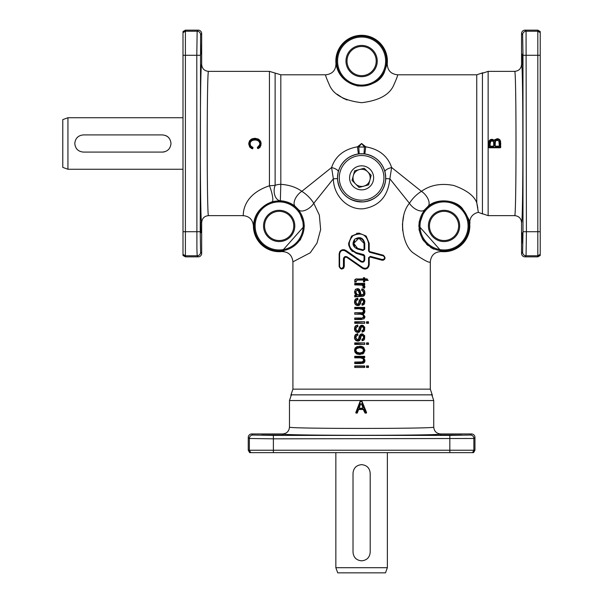 <?xml version="1.0" encoding="UTF-8"?>
<svg xmlns="http://www.w3.org/2000/svg" width="603" height="603" viewBox="0 0 603 603"><rect width="100%" height="100%" fill="white"/><g stroke="black" fill="none" stroke-linecap="round" stroke-linejoin="round"><path stroke-width="0.9" d="M488.136 71.365L514.676 71.365C516.447 67.883 516.447 219.115 514.676 215.633L488.136 215.633L488.136 71.365L481.925 73.445M488.136 215.633L481.925 213.552M289.478 400.543L433.738 400.543L433.738 427.09C437.228 428.861 285.995 428.861 289.478 427.09L289.478 400.543L291.558 394.339M433.738 400.543L431.665 394.339M292.915 389.154L292.915 261.838L310.259 252.785L316.997 243.077L320.645 229.547L319.349 215.12L313.779 203.286L333.361 178.812C333.549 195.983 347.976 210.296 363.669 208.736C379.347 206.105 388.076 196.126 389.862 178.812L409.437 203.286C398.5 216.01 401.523 243.491 412.761 252.589C423.909 260.285 429.758 263.368 430.308 261.838L430.308 389.154L292.915 389.154L290.819 395.38M430.308 389.154L432.396 395.38M482.958 72.722L476.739 74.802L476.762 202.759M482.438 73.084L482.438 213.914L478.345 212.324L476.739 202.683C474.169 195.771 466.511 190.035 453.765 185.475C441.17 183.011 430.384 184.963 421.399 191.332L391.641 167.521C387.767 156.079 379.136 149.182 365.757 146.815L361.612 143.499L357.458 146.815C344.027 149.22 335.404 156.124 331.582 167.521L301.824 191.332C296.201 187.224 289.199 184.895 280.825 184.337L280.342 200.754C286.289 201.206 291.264 203.105 295.259 206.452L298.658 209.844L304.379 225.937L281.624 251.579A25.763 25.763 0 0 1 253.411 225.937C252.8 219.673 249.363 216.243 243.107 215.633L208.54 215.633C206.769 219.115 206.769 67.883 208.54 71.365L269.435 71.365L269.435 185.777C239.474 195.854 243.944 217.864 243.107 215.633M476.83 203.038L477.817 208.012M264.574 225.937A14.6 14.6 0 0 1 279.174 211.336A14.6 14.6 0 0 1 293.774 225.937A14.6 14.6 0 0 1 279.174 240.529A14.6 14.6 0 0 1 264.574 225.937M347.011 61.061A14.6 14.6 0 0 1 361.612 46.469A14.6 14.6 0 0 1 376.204 61.061A14.6 14.6 0 0 1 361.612 75.661A14.6 14.6 0 0 1 347.011 61.061M429.449 225.937A14.6 14.6 0 0 1 444.042 211.336A14.6 14.6 0 0 1 458.642 225.937A14.6 14.6 0 0 1 444.042 240.529A14.6 14.6 0 0 1 429.449 225.937M303.196 225.937A24.022 24.022 0 0 1 279.174 249.959A24.022 24.022 0 0 1 255.152 225.937A24.022 24.022 0 0 1 279.174 201.907A24.022 24.022 0 0 1 303.196 225.937M254.18 225.937A24.994 24.994 0 0 0 279.174 250.931A24.994 24.994 0 0 0 304.168 225.937A24.994 24.994 0 0 0 279.174 200.935A24.994 24.994 0 0 0 254.18 225.937M336.61 61.061A24.994 24.994 0 0 0 361.612 86.063A24.994 24.994 0 0 0 386.606 61.061A24.994 24.994 0 0 0 361.612 36.067A24.994 24.994 0 0 0 336.61 61.061M269.435 71.365L275.126 73.084L275.126 185.355L269.435 185.777A10.304 1.997 -105.8 0 1 272.435 195.922A10.304 1.997 -105.8 0 1 272.262 201.726L280.342 200.754A10.304 6.686 92.2 0 1 275.126 185.355A10.304 6.128 0 0 1 280.825 184.337L280.825 74.802L325.71 74.802C332.434 74.033 335.848 70.272 335.961 63.519A25.763 25.763 0 0 1 361.612 35.306A25.763 25.763 0 0 1 387.254 63.519L384.186 72.669C380.365 81.345 371.636 85.792 358.001 86.01C335.419 80.734 336.255 61.468 335.969 63.519M385.634 61.061A24.022 24.022 0 0 1 361.612 85.091A24.022 24.022 0 0 1 337.582 61.061A24.022 24.022 0 0 1 361.612 37.039A24.022 24.022 0 0 1 385.634 61.061M468.071 225.937A24.022 24.022 0 0 1 444.042 249.959A24.022 24.022 0 0 1 420.02 225.937A24.022 24.022 0 0 1 444.042 201.907A24.022 24.022 0 0 1 468.071 225.937M419.047 225.937A24.994 24.994 0 0 0 444.042 250.931A24.994 24.994 0 0 0 469.044 225.937A24.994 24.994 0 0 0 444.042 200.935A24.994 24.994 0 0 0 419.047 225.937M419.266 221.301L418.844 226.434M427.957 206.452C436.753 197.859 455.604 199.721 462.441 208.578C468.418 217.977 470.83 222.944 469.692 223.479A25.763 25.763 0 0 1 441.592 251.579L418.836 225.937L424.557 209.844A10.304 5.389 39.2 0 0 424.557 209.844L427.957 206.452A10.304 5.389 50.8 0 0 428.168 199.299A10.304 5.389 50.8 0 0 421.399 191.332C416.515 194.422 412.527 198.41 409.437 203.286A10.304 5.389 -140.8 0 0 417.412 210.055A10.304 5.389 -140.8 0 0 424.557 209.844M472.488 452.634L473.875 450.23L248.263 450.23L249.65 452.634L473.574 452.634L474.96 450.23L473.875 450.23L473.875 438.479L474.96 437.394A3.437 3.437 -45 0 0 471.523 433.956L440.612 433.956C444.283 435.728 278.933 435.728 282.611 433.956L251.692 433.956A3.437 3.437 -135 0 0 248.263 437.394L249.348 438.479L273.385 438.833L473.875 438.479A3.437 3.437 45 0 0 470.438 435.042L449.83 435.396L449.83 452.634M283.124 435.034L261.687 435.004M461.732 435.034L440.296 435.004M522.439 232.803L522.59 243.416M522.439 54.195L522.59 64.807M200.784 54.195L200.626 43.582M200.784 232.803L200.626 222.19M182.995 32.622L182.995 255.461L185.4 256.848L185.4 31.235L182.995 32.622L182.995 31.537L185.4 30.15L198.236 30.15L197.151 31.235L196.797 55.28L196.902 248.572L197.151 255.762L198.236 256.848A3.437 3.437 45 0 0 201.673 253.411L201.673 222.499C202.08 218.324 204.372 216.04 208.54 215.633M198.236 30.15A3.437 3.437 -45 0 1 201.673 33.587L201.673 64.498C199.902 60.828 199.902 226.17 201.673 222.499M537.816 256.848L540.22 255.461L540.22 32.622L537.816 31.235L526.065 31.235L524.979 30.15L537.816 30.15L537.816 256.848L524.979 256.848A3.437 3.437 135 0 1 521.55 253.411L521.55 222.499C523.314 226.17 523.314 60.828 521.55 64.498L521.55 33.587L522.635 34.672L522.989 55.28L522.989 231.718L526.419 231.718L526.065 31.235A3.437 3.437 135 0 0 522.635 34.672M524.979 30.15A3.437 3.437 -135 0 0 521.55 33.587M261.046 142.896L260.217 147.034L258.205 148.557L257.511 148.195A0.513 0.513 0 0 0 258.205 148.557L257.677 147.034L258.061 146.861M258.785 146.378L259.26 145.851M250.245 142.67L250.072 143.838L250.637 141.795L252.348 140.409L255.024 139.964L257.33 140.341L259.109 141.645L259.72 143.182M253.757 140.047L251.662 140.755M251.119 141.185L250.546 141.961M250.938 146.205L252.657 147.23L252.197 148.79A0.513 0.513 0 0 0 252.861 148.428L252.197 148.79L249.74 147.147L248.707 143.974L249.22 143.981C249.506 140.544 251.436 138.818 255.009 138.803C258.438 138.871 260.315 140.605 260.624 144.004L259.81 146.748L257.511 148.195L257.375 147.629L260.292 143.966C259.946 140.898 258.19 139.383 255.024 139.421C251.813 139.316 249.996 140.785 249.559 143.838C249.634 145.836 250.622 147.14 252.506 147.758L253.004 147.856A0.513 0.513 -73.5 0 0 252.657 147.23L250.84 146.099L250.072 143.838L249.559 143.838M251.361 148.451L248.707 143.974L249.499 140.816L251.79 138.961L255.891 138.366M248.775 142.873L250.946 139.399M251.534 139.074L252.966 138.562M253.953 138.381L255.009 138.321L255.009 138.803M257.941 138.878L259.727 140.122M260.549 141.336L261.016 142.715M261.054 145.059L259.848 147.471M259.689 147.622L259.313 147.939M385.716 177.847A24.105 24.105 0 0 1 361.612 201.952A24.105 24.105 0 0 1 337.507 177.847A24.105 24.105 0 0 1 361.612 153.742A24.105 24.105 0 0 1 385.716 177.847M337.401 178.601L338.223 171.674A6.867 2.329 15.1 0 0 331.582 167.521L333.361 178.812L337.401 178.601C339.429 193.661 348.089 201.425 363.375 201.892C376.8 199.849 384.277 192.086 385.822 178.601L385 171.674A6.867 2.329 -15.1 0 1 391.641 167.521L389.862 178.812L385.822 178.601M325.71 74.802L325.71 74.802C325.198 74.953 326.585 78.684 329.856 85.988C334.235 95.101 344.818 100.671 361.612 102.691C378.36 100.686 388.935 95.123 393.352 86.003C396.638 78.676 398.025 74.945 397.513 74.802L476.739 74.802M524.979 256.848L526.065 255.762L526.419 231.718L540.22 231.718M353.81 244.192L354.752 246.423M356.026 247.637L357.564 248.338L353.742 243.356L358.891 238.208L364.046 243.356L364.046 249.182L363.179 249.846L357.564 248.338L363.179 249.846L364.762 249.182L364.762 243.356C363.285 237.68 359.961 236.27 354.798 239.135C351.813 243.401 352.665 246.687 357.338 249.001L363.021 250.509L364.762 249.182M352.612 251.526L351.677 250.72M350.524 249.371L348.828 245.557L348.587 243.356L350.727 249.65L356.23 253.313L363.541 255.273L364.046 255.936L364.046 259.833C363.707 261.378 362.802 261.845 361.348 261.242L362.154 261.544M347.253 256.923C345.202 256.056 343.929 256.72 343.431 258.891L343.431 266.496C342.157 268.953 340.883 268.953 339.617 266.496L339.617 253.938L339.142 253.938L339.142 266.496L339.142 253.938C340.039 250.049 342.293 248.873 345.903 250.426L361.348 261.242L345.903 250.426L345.346 250.991L360.941 261.8C363.006 262.652 364.28 261.996 364.762 259.833L364.762 255.936L363.737 254.609L356.35 252.649C348.263 248.406 347.124 242.768 352.936 235.743C361.287 231.944 366.496 234.484 368.576 243.356L368.576 250.931L369.609 252.258L383.289 255.883C385.317 257.745 384.993 258.958 382.302 259.531L370.325 256.358L369.202 257.685L370.061 257.021L381.925 260.195L370.061 257.021L368.576 257.685L368.576 264.777C367.853 268.034 365.938 269.013 362.848 267.732L347.253 256.923L346.996 257.481L346.16 257.18M339.617 266.496L339.142 266.496C340.853 269.843 342.572 269.843 344.298 266.496L344.298 258.891C344.645 257.338 345.549 256.87 346.996 257.481L362.441 268.297L346.996 257.481M362.848 267.732L362.441 268.297C366.089 269.82 368.343 268.652 369.202 264.777L369.202 257.685M382.739 260.277L381.925 260.195C385.551 259.418 385.995 257.76 383.259 255.22L369.707 251.594L369.202 250.931L369.202 243.356L369.202 250.931L369.707 251.594L369.202 250.931L369.707 251.594L383.259 255.22L383.289 255.883M364.762 255.936L356.23 253.313L356.35 252.649M363.413 347.177L364.89 350.856M363.797 353.154L362.644 353.984M356.592 353.901L354.519 350.351L354.896 348.564M354.986 348.383L355.521 347.637M356.81 346.702L357.33 346.499M359.712 346.499L363.571 347.773L364.589 350.351C364.204 352.966 362.622 354.247 359.855 354.195C356.953 354.368 355.28 353.087 354.828 350.351C355.235 347.667 356.863 346.386 359.712 346.499L355.86 347.313L354.519 350.351L355.129 352.514L356.84 354.021L359.863 354.541L363.571 353.366L364.921 350.351L363.805 347.532L359.727 346.152L361.672 346.371M362.493 346.642L363.164 346.996M362.109 309.188L359.901 308.902L361.981 309.143L363.074 309.927L363.451 311.11L362.893 312.331L361.197 313.047L363.089 312.618L363.805 311.11C363.36 309.173 362.056 308.321 359.893 308.563L355.054 308.563L355.054 307.726L364.37 307.726L364.37 308.404L362.004 308.404L364.589 311.457L362.35 313.884L364.589 316.748C364.4 318.474 363.39 319.281 361.566 319.175L355.054 319.175L354.737 318.007L361.009 318.007L354.737 318.007L354.737 319.522L361.566 319.522L354.737 319.522M363.428 316.696L362.463 317.856L361.009 318.346L363.473 317.517L363.805 316.409C363.519 314.63 362.418 313.786 360.511 313.877L354.737 314.223L360.519 314.223L362.757 314.849L363.805 316.409M362.833 314.917L360.511 313.877M361.205 312.708L354.737 312.708L354.737 314.223L354.737 312.708L361.197 313.047M362.961 312.286L363.353 311.751M354.737 307.387L364.702 307.387L354.737 307.387L354.737 308.902L359.893 308.563M364.702 307.387L364.702 308.744L362.004 308.404M364.589 311.457L363.172 313.982L364.461 313.085L364.921 311.457L364.476 309.859L363.292 308.744M364.913 316.53L364.853 317.464M357.556 299.352L355.529 301.96L357.473 304.364L358.657 303.776L360.066 299.864L360.88 299.028L362.049 298.734L363.971 299.631L364.589 301.688L362.411 304.847L362.29 304.033L363.888 301.801L362.252 299.51L361.461 299.766L359.674 304.078L357.639 305.239C355.793 304.982 354.858 303.889 354.828 301.975L355.551 299.533L357.413 298.538L357.978 299.638L357.021 299.91M355.913 302.307L356.185 303.249M356.901 303.897L357.496 304.025L356.381 303.513L355.906 301.96L356.433 300.339L357.978 299.638L357.715 298.138L355.325 299.307L354.564 301.214M363.187 298.613L364.227 299.42L362.049 298.387C360.104 298.892 359.079 300.106 358.958 302.02L359.132 301.432M361.152 298.53L361.596 298.425M362.049 298.734L362.629 298.447M364.619 300.098L364.921 301.688L363.971 299.631M364.604 303.482L363.971 304.477M362.411 304.847L362.124 305.246L361.906 303.761L362.124 305.246L363.662 304.726L364.581 303.55L364.589 301.688M362.282 303.686L362.735 303.482M361.461 299.766L363.149 300.309L363.534 301.801L363.428 300.859M362.252 299.51L361.167 300.739M360.896 300.482L360.534 302.766M360.285 303.497L361.212 300.618L360.436 301.869M359.946 304.327L359.433 304.982M354.602 302.857L354.519 301.975L354.926 303.859L356.079 305.141L357.662 305.585L354.881 303.761M354.805 300.181L355.099 299.608M355.619 299.013L356.154 298.643M354.737 323.306L364.702 323.306L364.702 321.783L354.737 321.783L354.737 323.298M355.83 281.616L354.986 281.737L354.911 280.975C355.107 279.513 356.011 278.933 357.632 279.212L363.745 279.212L363.745 278.096L364.37 278.096L364.37 279.212L367.001 279.212L367.559 280.048L364.37 280.048L364.37 281.563L363.745 281.563L363.745 280.048L357.534 280.048L355.8 281.247L356.245 281.91L356.298 280.727L357.195 280.395M354.986 281.737L354.752 282.129L356.245 281.91M354.745 280.011L355.589 279.083M356.2 278.94L357.074 278.88M364.702 278.872L367.159 278.872L364.702 278.872L364.702 277.749L363.39 277.749L363.39 278.872L355.664 279.053L354.896 279.694L354.752 282.129M356.192 281.028L355.8 281.247M368.478 323.298L366.91 322.959L366.91 322.13L368.169 322.13L368.478 323.298L368.478 321.783L366.541 321.783L366.541 323.306L368.478 323.306M361.725 284.405L364.702 284.744L361.725 284.405L364.589 286.681L364.25 287.827L363.323 287.518L363.112 285.49L362.019 284.812L355.054 284.548L355.054 283.719L364.37 283.719L364.702 284.744L364.702 283.372L354.737 283.372L354.737 284.895L361.921 285.144L363.164 286.372M364.529 285.641L364.921 286.681L364.581 285.709L363.187 284.744M364.898 286.998L364.8 287.412M362.411 331.71L362.29 330.896L363.888 328.665L362.252 326.374L360.896 327.339L359.674 330.934L357.639 332.102C355.793 331.846 354.858 330.753 354.828 328.831L355.551 326.396L357.413 325.401L357.556 326.215L355.529 328.823L357.473 331.228L358.657 330.632L360.066 326.728L362.049 325.597L363.971 326.494L364.589 328.552L362.124 332.11L361.906 330.625L362.124 332.11L363.662 331.59L364.581 330.406L364.717 327.233L362.629 325.303M361.461 326.622L363.149 327.165L363.534 328.665L363.413 327.685M362.252 326.374L361.167 327.602M360.896 327.346L360.534 329.63M360.285 330.354L361.212 327.482L360.436 328.733M359.946 331.19L359.433 331.846M354.594 329.698L354.519 328.831L354.926 330.723L356.079 331.997L357.662 332.441L354.873 330.602M354.798 330.414L354.639 329.909M357.413 325.401L355.325 326.17L354.564 328.077M354.805 327.037L355.099 326.464M355.619 325.876L356.154 325.507M355.943 329.374L356.094 329.939M362.049 325.597L362.049 325.251C360.104 325.756 359.079 326.969 358.958 328.884L359.132 328.288M361.152 325.394L361.596 325.288M363.187 325.477L363.971 326.494M364.619 326.962L364.589 328.552M364.604 330.346L363.971 331.341M354.85 293.39L354.519 291.686L354.843 293.367L355.966 294.988L354.737 295.289L356.682 295.266L354.828 291.686C354.858 290.005 355.695 289.101 357.345 288.973L359.388 289.922L360.813 295.199L362.953 294.445L361.054 294.859L361.491 294.875L361.054 294.859L360.481 292.161L360.82 294.076M355.28 289.463L357.368 288.633L355.318 289.417L354.828 291.686M357.85 288.664L358.242 288.747M358.679 288.92L359.35 289.357M360.413 291.724L360.3 291.128M363.127 294.226L363.36 293.782M363.096 291.121L361.627 290.382L363.104 291.136L363.526 292.711L363.345 291.558M361.627 290.382L361.853 288.89L361.627 290.382L361.853 288.89L363.564 289.553L364.566 290.895L364.921 292.922L364.137 295.591M362.493 289.048L362.878 289.184M363.978 289.922L364.664 291.159M363.488 296.065L362.531 296.344M358.906 296.39L355.054 296.352L354.737 295.289L354.737 296.864L361.159 296.39L355.981 296.48M362.411 340.348L362.29 339.534L363.888 337.303L362.252 335.012L360.896 335.977L359.674 339.572L357.639 340.74C355.793 340.484 354.858 339.391 354.828 337.469L355.551 335.034L357.413 334.039L357.556 334.853L355.529 337.461L357.473 339.866L358.657 339.278L360.066 335.366L362.049 334.235L363.971 335.132L364.589 337.19L362.124 340.748L361.906 339.263L362.124 340.748L363.662 340.228L364.581 339.044L364.717 335.871L362.652 333.949M361.461 335.26L363.149 335.803L363.534 337.303L363.413 336.323M362.252 335.012L361.167 336.24M360.896 335.984L360.534 338.268M360.285 338.999L361.212 336.12L360.436 337.371M359.946 339.828L359.433 340.484M354.594 338.343L354.519 337.469L354.926 339.361L356.079 340.642L357.662 341.087L354.873 339.24M354.798 339.059L354.639 338.554M357.413 334.039L355.325 334.808L354.564 336.715M354.805 335.675L355.099 335.102M355.619 334.514L356.154 334.145M355.943 338.012L356.094 338.577M361.152 334.032L361.596 333.926M362.049 334.235L363.971 335.132M364.611 335.577L364.589 337.19M364.604 338.984L363.971 339.979M364.702 357.692L362.049 357.353L364.589 360.534L363.571 362.742L355.054 363.247L354.737 362.071L360.79 362.411C362.539 362.576 363.541 361.845 363.805 360.217C363.488 358.25 362.275 357.345 360.164 357.496L355.054 357.496L355.054 356.667L364.37 356.667L364.702 357.692L364.702 356.32L354.737 356.32L354.737 357.843L360.172 357.843L362.682 358.461M362.049 357.353L363.813 358.069M364.86 359.87L363.285 357.692M364.883 361.061L364.785 361.521M364.604 361.996L364.114 362.727M363.172 363.315L364.596 362.026L364.921 360.534C364.981 362.034 364.174 363.029 362.501 363.503L362.441 363.164M361.37 363.586L354.737 363.586L354.737 362.071L360.79 362.411M361.958 361.988L362.358 361.883M363.428 360.564L362.335 361.89L354.737 362.071M362.23 358.174L361.483 357.948M361.408 357.933L360.835 357.865M354.737 344.411L364.702 344.411L364.702 342.896L354.737 342.896L354.737 344.411M364.702 365.931L354.737 365.931L354.737 367.453L364.702 367.453L364.702 365.938M368.478 342.896L366.541 342.896L366.541 344.411L368.478 344.411L368.478 342.896M368.478 365.931L366.541 365.931L366.541 367.453L368.478 367.453L368.478 365.938M356.675 233.293L357.323 233.173M384.616 259.298L383.425 260.142M368.75 266.692L366.76 268.652M365.501 269.028L363.895 268.953M344.652 257.843L344.305 258.679M343.959 267.77L343.273 268.554M339.579 252.062L339.881 251.534M340.228 251.089L341.547 250.087M342.677 249.717L344.486 249.778M363.903 260.526L364.046 259.833L364.762 259.833M500.716 147.253L500.204 147.765L489.214 147.765L500.204 147.765A0.513 0.513 0 0 0 500.716 147.253L500.52 141.238L499.925 139.926L497.234 138.682L493.834 140.213L497.234 138.682L498.56 138.931M498.628 138.961L499.616 139.587M500.271 140.522L500.558 141.419M489.003 141.2L489.674 140.152M490.171 139.753L492.621 139.406M492.855 139.497L493.292 139.73M493.231 146.71L493.744 145.655L493.231 146.175L490.631 146.175L490.118 145.655L490.631 146.71L493.231 146.71L494.264 145.67L494.106 141.901L493.608 142.059L493.744 145.655L493.231 146.175L494.264 145.67M498.787 146.71L499.299 145.655L498.787 146.175L499.299 145.655L498.787 146.175L495.681 146.175L495.169 145.655L495.681 146.71L498.787 146.71L499.812 145.67L499.751 141.999L497.226 139.783C495.327 140.122 494.468 141.328 494.648 143.393L494.648 145.67L495.681 146.71M358.808 407.327L359.772 408.713L362.388 408.713L363.36 407.319L362.049 403.859L360.081 403.889L358.808 407.327L359.772 408.713M360.293 408.713L362.388 408.713L362.863 407.507L362.38 408.201L362.863 407.507L362.38 408.201L362.863 407.507L361.868 404.869L362.863 407.507L363.36 407.319M365.373 413.13L366.541 412.422L366.066 413.13A0.513 0.513 0 0 0 366.541 412.422L364.89 412.799A0.513 0.513 0 0 0 365.373 413.13L364.25 409.641L363.27 409.497L363.752 409.821L363.285 408.977L358.928 408.977L358.461 409.836L358.943 409.497L357.956 409.656L356.908 413.13L356.328 413.13L356.908 413.13A0.513 0.513 0 0 0 357.391 412.791L355.845 412.429A0.513 0.513 0 0 0 356.328 413.13L360.549 401.108A0.513 0.513 0 0 0 360.074 401.44L362.049 401.432A0.513 0.513 0 0 0 361.574 401.108L360.549 401.108A0.513 0.513 0 0 0 360.262 401.199M365.079 413.04A0.513 0.513 0 0 1 364.89 412.799L363.27 409.497L358.943 409.497M357.534 280.048L363.745 280.048L363.39 281.91L364.702 281.91L364.702 280.387L368.177 280.387L367.001 279.212M355.054 322.13L364.702 321.783L364.702 323.306L355.054 322.959L355.054 322.13M355.054 296.352L354.737 296.872L355.054 296.352M355.054 343.243L364.702 342.896L364.702 344.411L355.054 344.072L355.054 343.243M355.054 366.277L364.37 366.277L364.702 367.453L354.737 367.453L355.054 366.277M366.91 343.243L368.169 343.243L368.478 344.411L366.541 344.411L366.91 343.243M366.91 366.277L368.169 366.277L368.478 367.453L366.541 367.453L366.91 366.277M428.416 225.937A15.625 15.625 0 0 0 444.042 241.562A15.625 15.625 0 0 0 459.674 225.937A15.625 15.625 0 0 0 444.042 210.304A15.625 15.625 0 0 0 428.416 225.937M345.979 61.061A15.625 15.625 0 0 0 361.612 76.694A15.625 15.625 0 0 0 377.237 61.061A15.625 15.625 0 0 0 361.612 45.436A15.625 15.625 0 0 0 345.979 61.061M263.549 225.937A15.625 15.625 0 0 0 279.174 241.562A15.625 15.625 0 0 0 294.799 225.937A15.625 15.625 0 0 0 279.174 210.304A15.625 15.625 0 0 0 263.549 225.937M335.848 567.694L387.367 567.694L385.498 572.85L337.725 572.85L335.848 567.694L335.848 452.634M387.367 452.634L387.367 567.694M353.019 473.242C353.531 468.026 356.388 465.162 361.612 464.657C366.828 465.162 369.692 468.026 370.197 473.242L370.197 552.242C369.692 557.458 366.828 560.323 361.612 560.828C356.388 560.323 353.531 557.458 353.019 552.242L353.019 473.242M67.935 117.736L67.935 169.262L62.78 167.385L62.78 119.613L67.935 117.736L182.995 117.736M182.995 169.262L67.935 169.262M83.387 152.084C78.171 151.579 75.307 148.715 74.802 143.499C75.307 138.283 78.171 135.419 83.387 134.914L162.388 134.914C167.604 135.419 170.468 138.283 170.981 143.499C170.468 148.715 167.604 151.579 162.388 152.084L83.387 152.084M359.388 169.556L364.174 168.267L367.679 171.772A8.585 8.585 0 0 1 363.835 186.139L359.041 187.427L352.031 180.41L354.594 170.837L359.388 169.556A8.585 8.585 0 0 1 367.679 171.772L371.184 175.277L369.903 180.071L368.621 184.857L363.835 186.139A8.585 8.585 0 0 1 353.313 175.624A8.585 8.585 0 0 1 359.388 169.556M361.612 189.87A12.022 12.022 0 0 1 349.589 177.847A12.022 12.022 0 0 1 361.612 165.825A12.022 12.022 0 0 1 373.634 177.847A12.022 12.022 0 0 1 361.612 189.87M361.612 153.803A24.045 24.045 0 0 1 385.656 177.847A24.045 24.045 0 0 1 361.612 201.892A24.045 24.045 0 0 1 337.567 177.847A24.045 24.045 0 0 1 361.612 153.803M361.612 155.521A22.326 22.326 0 0 1 383.938 177.847A22.326 22.326 0 0 1 361.612 200.173A22.326 22.326 0 0 1 339.285 177.847A22.326 22.326 0 0 1 361.612 155.521M354.798 557.466A8.585 8.585 0 0 0 356.139 558.86M368.425 468.018A8.585 8.585 0 0 0 367.076 466.624M356.381 466.428A8.585 8.585 0 0 0 355.205 467.521M162.388 152.084A8.585 8.585 0 0 0 164.431 151.843M169.202 138.268A8.585 8.585 0 0 0 165.863 135.645M78.164 136.685A8.585 8.585 0 0 0 76.769 138.027M76.581 148.73A8.585 8.585 0 0 0 77.666 149.898M540.22 32.622L540.22 31.537L537.816 30.15M201.673 253.411L200.588 252.325L200.234 231.718L200.588 34.672A3.437 3.437 -135 0 0 197.151 31.235L185.4 31.235L185.4 30.15M362.765 358.544L363.805 360.217M362.29 339.534L361.906 339.263L363.104 338.667L363.888 337.303M357.556 334.853L357.978 335.132L357.715 333.64L355.325 334.808L354.828 337.469M357.978 335.132L356.433 335.841L355.906 337.461L356.381 339.014L357.496 339.527L358.664 339.27M357.639 340.74L359.109 340.725L359.999 339.723M358.958 337.522L358.393 339.074L358.958 337.522C359.079 335.607 360.104 334.394 362.049 333.889C360.338 334.077 359.305 335.283 358.958 337.522L359.282 337.62M364.921 292.922C365.034 294.897 364.302 296.028 362.72 296.314L364.619 294.792L364.921 292.922L364.318 294.663L362.72 296.314L358.891 296.043M356.682 295.266L355.054 295.523L355.966 294.988M359.878 290.91L359.674 289.711L357.368 288.633L358.702 288.927L360.217 290.804L361.054 294.859M362.659 295.975L361.159 296.043M360.813 295.199L363.202 294.679L363.88 292.711L362.019 290.126M362.139 289.304C363.858 289.847 364.679 291.053 364.589 292.922M363.88 292.711L363.202 294.679M357.278 294.935L360.262 295.206L359.056 290.91L357.391 289.907L355.469 292.056L355.943 293.797L357.278 294.935L355.838 292.056L356.29 290.714L358.212 290.465L359.735 294.859L357.428 294.618L359.102 295.206M360.262 295.206L359.478 294.166M355.469 292.056L355.86 292.447M362.29 330.896L361.906 330.625L363.104 330.029L363.888 328.665M357.556 326.215L357.978 326.494L357.715 325.002L355.325 326.17L354.828 328.831M357.978 326.494L356.433 327.203L355.906 328.823L356.381 330.376L357.496 330.881L358.664 330.632M357.639 332.102L359.109 332.087L359.999 331.085M362.049 325.251C360.421 325.281 359.396 326.494 358.958 328.884L358.393 330.436L359.282 328.974M363.323 287.518L362.81 287.706L364.385 288.242L364.921 286.681L364.25 287.827M363.534 286.598L362.81 287.706M362.29 304.033L361.906 303.761L363.104 303.173L363.888 301.801M357.413 298.538L355.325 299.307L354.828 301.975M357.639 305.239L359.109 305.224L359.999 304.221M358.657 303.776L357.473 304.364M362.049 298.387C360.775 297.95 359.75 299.163 358.958 302.02L358.393 303.573L359.282 302.118M362.35 313.884L363.172 313.982L364.921 316.748L364.099 318.806L361.566 319.175M361.009 318.346L354.737 318.007M355.529 350.351C356.004 352.484 357.421 353.479 359.765 353.32C362.064 353.441 363.436 352.446 363.88 350.351C363.428 348.225 362.034 347.23 359.705 347.366C357.383 347.23 355.989 348.217 355.529 350.351L356.855 348.459L359.712 347.712L362.576 348.459L363.526 350.351L362.576 352.227L359.78 352.981L356.863 352.235L355.906 350.351M359.705 347.366L357.926 347.931M357.654 348.021L356.35 348.971M357.564 352.627L358.378 352.861M359.079 352.951L360.556 352.943M367.559 280.048L368.177 280.387M358.928 408.977L357.956 409.656M364.25 409.641L363.285 408.977M361.574 401.108L366.066 413.13A0.513 0.513 0 0 0 366.496 412.904M366.541 412.422L362.049 401.432A0.513 0.513 0 0 0 361.86 401.199M357.391 412.791L358.461 409.836M360.074 401.44L355.845 412.429A0.513 0.513 0 0 0 355.906 412.904M359.305 407.507L360.368 404.681A0.513 0.513 0 0 0 360.375 404.673L359.878 404.492L360.368 404.681L360.586 404.048L361.559 404.033L361.868 404.862L362.35 404.688M359.644 408.178L362.38 408.201L362.863 407.507M360.375 404.673L360.586 404.048L360.081 403.889M362.38 408.201L359.787 408.201M260.292 143.966L259.772 143.966L259.177 145.971L257.677 147.034A0.513 0.513 0 0 0 257.375 147.629M260.624 144.004L261.144 144.004L260.421 141.087L258.295 139.044L255.009 138.321M253.004 147.856L252.363 148.338C250.32 147.614 249.273 146.16 249.22 143.981M494.671 140.13L497.234 139.172C499.405 139.519 500.392 140.853 500.204 143.182L500.716 143.182L500.716 144.155L500.716 143.182M488.694 143.258L489.214 143.258C489.078 141.275 489.93 140.107 491.777 139.76L493.442 140.529L493.834 140.213L491.777 139.27L490.186 139.745L489.063 141.049L488.694 147.253A0.513 0.513 0 0 0 489.214 147.765L488.694 147.253A0.513 0.513 0 0 0 488.845 147.614M493.442 140.529L495.116 140.363M499.751 141.999L499.246 142.097L499.751 141.991M494.098 141.901L491.958 140.303C490.133 140.627 489.35 141.78 489.606 143.77L489.606 145.67L490.631 146.71M494.648 145.67L495.169 145.655L495.365 141.645L496.065 140.68L497.226 140.326L498.915 141.177L499.299 145.655L499.812 145.67M495.169 145.655L495.681 146.175L495.169 145.655M499.111 141.584L498.779 140.989M495.41 141.524L495.169 143.393L494.648 143.393M489.606 145.67L490.631 146.175L490.118 145.655L490.118 143.77L490.91 141.125L493.005 141.147L493.608 142.059M494.264 143.582L493.736 143.152M490.767 141.23L490.194 142.353M490.186 142.436L490.141 142.911M490.133 143.024L490.118 143.77L489.606 143.77M521.55 222.499C521.135 218.324 518.851 216.04 514.676 215.633C516.447 219.115 516.447 67.883 514.676 71.365C518.851 70.958 521.135 68.674 521.55 64.498M362.162 352.499L362.991 351.82M363.119 351.662L363.428 351.021M359.237 293.186L359.426 292.334M402.683 230.648L402.457 224.09L403.633 216.025M363.541 255.273L363.737 254.609M369.707 251.594L369.609 252.258M368.576 243.356L369.202 243.356L366.172 236.067L358.875 233.052L351.609 236.075L348.587 243.356M370.325 256.358L368.576 257.685M381.925 260.195L382.302 259.531M339.617 253.938C340.378 250.667 342.285 249.687 345.346 250.991M363.021 250.509L363.179 249.846M364.762 243.356L364.046 243.356L363.564 241.185M363.292 240.68L361.559 238.946L359.29 238.223M357.843 238.313L356.139 239.007M354.737 240.318L353.75 243.084M198.236 256.848L185.4 256.848M248.263 450.23L248.263 437.394M338.223 171.674C341.208 161.921 347.931 156.011 358.378 153.953L357.458 146.815L358.785 147.026L361.612 143.499L364.431 147.026L358.785 147.026L359.192 153.863L364.024 153.863L364.431 147.026L365.757 146.815L364.838 153.953C375.247 155.973 381.97 161.883 385 171.674M364.024 153.863L364.838 153.953M358.378 153.953L359.192 153.863M347.034 99.992L342.926 98.116L337.002 94.166M298.658 209.844A10.304 5.389 -39.2 0 0 305.811 210.055A10.304 5.389 -39.2 0 0 313.779 203.286C310.688 198.402 306.701 194.415 301.824 191.332A10.304 5.389 -50.8 0 0 295.048 199.299A10.304 5.389 -50.8 0 0 295.259 206.452M289.478 427.09C289.071 431.258 286.779 433.549 282.611 433.956M433.738 427.09C434.145 431.258 436.436 433.549 440.612 433.956M208.54 71.365C204.372 70.958 202.08 68.674 201.673 64.498M474.96 437.394L474.96 450.23M478.345 212.324C472.526 213.771 469.639 217.495 469.692 223.479M292.915 261.838C292.146 255.114 288.385 251.692 281.624 251.579M283.199 251.217L283.915 251.059M299.895 240.363L300.874 238.826M253.411 225.937C254.067 227.7 251.021 209.852 272.262 201.726M387.254 63.519C387.367 70.272 390.789 74.033 397.513 74.802L397.513 74.802M419.01 228.869L419.326 230.889M422.206 238.592L423.751 240.966M426.494 244.147L427.979 245.496M430.602 247.434L433.851 249.212M441.592 251.579C434.831 251.692 431.07 255.114 430.308 261.838M291.196 394.852L432.019 394.852M200.588 34.672L201.673 33.587M182.995 254.376L185.4 255.762L197.151 255.762A3.437 3.437 -45 0 0 200.588 252.325M182.995 231.718L200.234 231.718M200.234 55.28L182.995 55.28M449.83 435.396L273.385 435.396L252.778 435.042L251.692 433.956M273.385 452.634L273.385 435.396M250.735 452.634L249.348 450.23L249.348 438.479A3.437 3.437 -45 0 1 252.778 435.042M471.523 433.956L470.438 435.042M522.989 231.718L522.635 252.325A3.437 3.437 45 0 0 526.065 255.762L537.816 255.762L540.22 254.376M522.635 252.325L521.55 253.411M540.22 55.28L522.989 55.28M343.431 266.496L344.298 266.496M343.431 258.891L344.298 258.891M368.576 264.777L369.202 264.777M368.576 250.931L369.202 250.931M355.529 337.461L355.906 337.461M357.391 289.907L357.413 290.254C358.732 290.721 359.298 291.437 359.094 292.387L359.735 294.859M355.529 328.823L355.906 328.823M362.019 284.812L363.179 286.598M361.921 285.144L359.946 284.548M355.529 301.96L355.906 301.96M362.049 403.859L361.559 404.033M255.024 139.421L255.024 139.964M491.777 139.76L491.777 139.27M500.204 143.182L500.204 147.275L489.214 147.275L489.214 143.258M497.234 139.172L497.234 138.682M497.226 140.326L497.226 139.783M499.812 143.175L499.299 143.175M491.958 140.838L491.958 140.303M360.941 261.8L361.348 261.242M357.338 249.001L357.564 248.338M361.664 335.547L361.212 336.12M357.662 341.087C359.426 341.2 360.458 339.994 360.775 337.469M361.159 296.39L362.72 296.314M355.838 292.056L356.26 293.616L357.428 294.618L359.117 294.859M361.664 326.901L361.212 327.482M357.662 332.441C359.426 332.562 360.458 331.356 360.775 328.831M361.664 300.045L361.212 300.618M357.662 305.585C359.426 305.698 360.458 304.492 360.775 301.975M275.126 73.084L280.825 74.802"/></g></svg>
